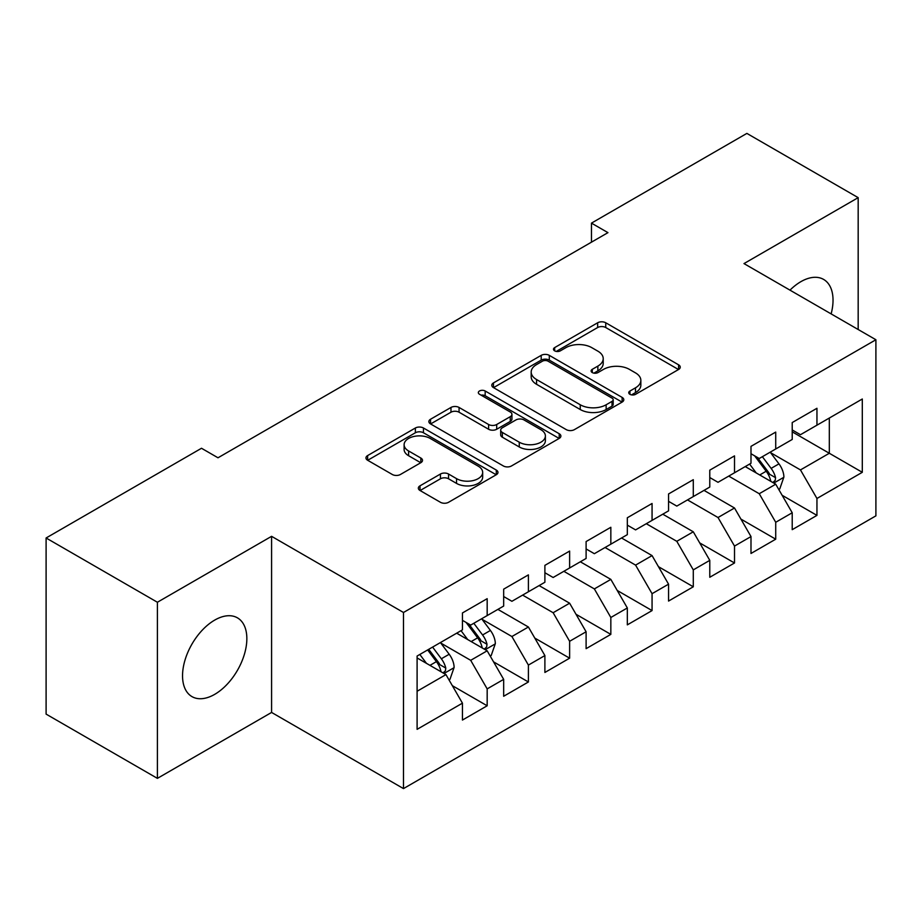 <?xml version="1.0" encoding="UTF-8"?>
<svg xmlns="http://www.w3.org/2000/svg" width="922" height="922" viewBox="0 0 922 922"><rect width="100%" height="100%" fill="white"/><g stroke="black" fill="none" stroke-linecap="round" stroke-linejoin="round"><path stroke-width="1.38" d="M629.922 394.316A4.011 2.317 0 0 0 635.581 394.316L678.58 369.492A5.728 3.308 0 0 0 680.252 367.152A5.728 3.308 0 0 0 678.58 364.812L605.742 322.769A5.728 3.308 0 0 0 597.652 322.769L554.664 347.594A4.011 2.317 0 0 0 553.488 349.219A4.011 2.317 0 0 0 554.664 350.856A4.011 2.317 0 0 0 560.322 350.856L565.889 347.652A18.313 10.568 0 0 1 591.786 347.652L597.859 351.155A18.313 10.568 0 0 1 603.219 358.623A18.313 10.568 0 0 1 597.859 366.103L592.293 369.319A4.011 2.317 0 0 0 591.117 370.955A4.011 2.317 0 0 0 592.293 372.58A4.011 2.317 0 0 0 597.952 372.58L603.518 369.376A18.313 10.568 0 0 1 629.415 369.376L635.489 372.88A18.313 10.568 0 0 1 640.848 380.348A18.313 10.568 0 0 1 635.489 387.828L629.922 391.043A4.011 2.317 0 0 0 628.746 392.68A4.011 2.317 0 0 0 629.922 394.316L629.922 391.043M214.699 694.358A45.466 26.254 120 0 0 244.399 654.286A45.466 26.254 120 0 0 237.438 617.844A45.466 26.254 120 0 0 214.699 620.103A45.466 26.254 120 0 0 184.988 660.164A45.466 26.254 120 0 0 191.96 696.606A45.466 26.254 120 0 0 214.699 694.358M831.137 313.895A45.466 26.254 120 0 0 823.611 279.424A45.466 26.254 120 0 0 800.872 281.671A45.466 26.254 120 0 0 789.993 290.142M420.017 485.825A5.728 3.308 0 0 0 418.346 488.164A5.728 3.308 0 0 0 420.017 490.492L440.451 502.294A5.728 3.308 0 0 0 448.553 502.294L496.29 474.726A5.728 3.308 0 0 0 497.972 472.398A5.728 3.308 0 0 0 496.29 470.059L423.463 428.004A5.728 3.308 0 0 0 415.373 428.004L367.624 455.572A5.728 3.308 0 0 0 365.953 457.911A5.728 3.308 0 0 0 367.624 460.251L392.311 474.496A5.728 3.308 0 0 0 400.402 474.496L420.835 462.694A5.728 3.308 0 0 0 422.507 460.366A5.728 3.308 0 0 0 420.835 458.027L408.596 450.962A15.305 8.84 0 0 1 404.113 444.715A15.305 8.84 0 0 1 413.563 436.544A15.305 8.84 0 0 1 430.24 438.457L478.184 466.14A15.305 8.84 0 0 1 482.667 472.398A15.305 8.84 0 0 1 473.217 480.558A15.305 8.84 0 0 1 456.54 478.645L448.553 474.023A5.728 3.308 0 0 0 440.451 474.023L420.017 485.825L420.017 490.492M157.397 602.25L157.397 778.364L271.587 712.441L271.587 536.327L157.397 602.25L46.1 537.987L201.503 448.265L217.995 457.785L607.955 232.644L591.463 223.124L591.463 242.163M271.587 536.327L403.49 612.485L875.9 339.745L875.9 515.859L403.49 788.598L403.49 612.485M858.175 329.511L858.175 197.654L743.985 263.588L875.9 339.745M858.175 197.654L746.878 133.402L591.463 223.124M566.292 429.64A5.728 3.308 0 0 0 574.383 429.64L622.131 402.073A5.728 3.308 0 0 0 623.802 399.745A5.728 3.308 0 0 0 622.131 397.405L549.305 355.362A5.728 3.308 0 0 0 541.202 355.362L493.466 382.918A5.728 3.308 0 0 0 491.783 385.258A5.728 3.308 0 0 0 493.466 387.597L566.292 429.64M481.1 395.181A4.011 2.317 0 0 1 485.168 395.745L485.168 390.986L559.216 433.732A5.728 3.308 0 0 1 560.887 436.071A5.728 3.308 0 0 1 559.216 438.399L511.468 465.967A5.728 3.308 0 0 1 503.377 465.967L430.539 423.924L430.539 419.245A5.728 3.308 0 0 0 428.868 421.585A5.728 3.308 0 0 0 430.539 423.924M430.539 419.245L450.973 407.455A5.728 3.308 0 0 1 459.064 407.455L488.602 424.5A5.728 3.308 0 0 0 496.693 424.5L510.258 416.675A5.728 3.308 0 0 0 511.929 414.347A5.728 3.308 0 0 0 510.258 412.007L479.498 394.247A4.011 2.317 0 0 1 478.334 392.622A4.011 2.317 0 0 1 480.8 390.479A4.011 2.317 0 0 1 485.168 390.986M792.217 431.842L829.316 453.267L829.316 418.046L862.301 399.007L816.95 425.18L816.95 408.285L792.217 422.564L792.217 439.46L775.725 448.979L775.725 432.084L750.992 446.363L750.992 463.259L734.511 472.779L734.511 455.883L709.779 470.162L709.779 487.058L693.286 496.578L693.286 479.682L668.554 493.962L668.554 510.857L652.061 520.377L652.061 503.481L627.329 517.761L627.329 534.656L610.837 544.176L610.837 527.28L586.104 541.56L586.104 558.455L569.623 567.975L569.623 551.079L544.89 565.359L544.89 582.255L528.398 591.774L528.398 574.879L503.666 589.158L503.666 606.054L487.173 615.573L487.173 598.678L462.441 612.957L462.441 629.853L417.101 656.038L417.101 729.337L462.441 703.163L445.948 674.604L417.101 657.939M862.301 399.007L862.301 472.306L816.95 498.479L800.469 469.92L770.573 452.667M782.121 495.275L816.95 515.386L816.95 498.479M816.95 515.386L792.217 529.666L792.217 512.759L775.725 522.278L759.244 493.719L728.737 476.109M740.896 519.074L775.725 539.186L775.725 522.278M775.725 539.186L750.992 553.465L750.992 536.558L734.511 546.078L718.019 517.519L687.512 499.908M699.671 542.874L734.511 562.985L734.511 546.078M734.511 562.985L709.779 577.264L709.779 560.357L693.286 569.888L676.794 541.318L646.287 523.708M658.458 566.673L693.286 586.784L693.286 569.888M693.286 586.784L668.554 601.063L668.554 584.168L652.061 593.687L635.581 565.117L605.074 547.507M617.233 590.472L652.061 610.583L652.061 593.687M652.061 610.583L627.329 624.862L627.329 607.967L610.837 617.486L594.356 588.916L563.849 571.306M576.008 614.271L610.837 634.382L610.837 617.486M610.837 634.382L586.104 648.662L586.104 631.766L569.623 641.286L553.131 612.727L522.624 595.105M534.783 638.07L569.623 658.181L569.623 641.286M569.623 658.181L544.89 672.461L544.89 655.565L528.398 665.085L511.906 636.526L482.022 619.261M493.57 661.869L528.398 681.98L528.398 665.085M528.398 681.98L503.666 696.26L503.666 679.364L487.173 688.884L470.693 660.325L440.797 643.06M452.345 685.668L487.173 705.779L487.173 688.884M487.173 705.779L462.441 720.059L462.441 703.163M462.441 620.333L470.693 625.093L487.173 615.573M417.101 691.258L445.948 674.604M503.666 596.534L511.906 601.294L528.398 591.774M470.693 660.325L487.173 650.805L456.667 633.183M503.666 679.364L487.173 650.805M544.89 572.735L553.131 577.495L569.623 567.975M511.906 636.526L528.398 627.006L497.892 609.384M544.89 655.565L528.398 627.006M586.104 548.936L594.356 553.696L610.837 544.176M553.131 612.727L569.623 603.207L539.116 585.585M586.104 631.766L569.623 603.207M627.329 525.137L635.581 529.896L652.061 520.377M594.356 588.916L610.837 579.396L580.341 561.786M627.329 607.967L610.837 579.396M668.554 501.338L676.794 506.097L693.286 496.578M635.581 565.117L652.061 555.597L621.555 537.987M668.554 584.168L652.061 555.597M709.779 477.538L718.019 482.298L734.511 472.779M676.794 541.318L693.286 531.798L662.78 514.188M709.779 560.357L693.286 531.798M750.992 453.739L759.244 458.499L775.725 448.979M718.019 517.519L734.511 507.999L704.005 490.389M750.992 536.558L734.511 507.999M792.217 429.94L800.469 434.7L816.95 425.18M759.244 493.719L775.725 484.2L745.23 466.59M792.217 512.759L775.725 484.2M46.1 537.987L46.1 714.112L157.397 778.364M271.587 712.441L403.49 788.598M800.469 469.92L829.316 453.267L862.301 472.306M631.524 394.881L635.489 392.588A18.313 10.568 0 0 0 640.848 385.108L640.848 380.348M603.219 358.623L603.219 363.383A18.313 10.568 0 0 1 597.859 370.863L593.895 373.145M678.5 369.538L605.742 327.529A5.728 3.308 0 0 0 597.652 327.529L556.266 351.42M622.05 402.119L549.305 360.122A5.728 3.308 0 0 0 541.202 360.122L493.535 387.643M612.012 401.381A4.011 2.317 0 0 0 613.188 399.745A4.011 2.317 0 0 0 612.012 398.108L548.083 361.193A4.011 2.317 0 0 0 542.424 361.193L536.558 364.582A18.313 10.568 0 0 0 531.187 372.062A18.313 10.568 0 0 0 536.558 379.53L580.249 404.77A18.313 10.568 0 0 0 606.146 404.77L612.012 401.381L612.012 406.141A4.011 2.317 0 0 0 613.188 404.504L613.188 399.745M531.187 372.062L531.187 376.821A18.313 10.568 0 0 0 536.558 384.29L536.558 379.53M612.012 406.141L606.146 409.529A18.313 10.568 0 0 1 580.249 409.529L536.558 384.29M430.62 423.959L450.973 412.215L450.973 407.455M511.929 414.347L511.929 419.107A5.728 3.308 0 0 1 510.258 421.435L496.693 429.26A5.728 3.308 0 0 1 488.602 429.26L459.064 412.215A5.728 3.308 0 0 0 450.973 412.215M485.168 395.745L559.135 438.446M519.259 442.203A15.305 8.84 0 0 0 535.936 444.116A15.305 8.84 0 0 0 545.386 435.956A15.305 8.84 0 0 0 540.903 429.698L524.007 419.948A5.728 3.308 0 0 0 515.917 419.948L502.363 427.773A5.728 3.308 0 0 0 500.692 430.113A5.728 3.308 0 0 0 502.363 432.453L519.259 442.203L519.259 446.963A15.305 8.84 0 0 0 535.936 448.876A15.305 8.84 0 0 0 545.386 440.716L545.386 435.956M500.692 430.113L500.692 434.873A5.728 3.308 0 0 0 502.363 437.212L502.363 432.453M519.259 446.963L502.363 437.212M482.667 472.398L482.667 477.158A15.305 8.84 0 0 1 473.217 485.318A15.305 8.84 0 0 1 456.54 483.405L448.553 478.783A5.728 3.308 0 0 0 440.451 478.783L420.098 490.539M404.113 444.715L404.113 449.475A15.305 8.84 0 0 0 408.596 455.722L408.596 450.962M420.755 462.74L408.596 455.722M496.22 474.772L423.463 432.764A5.728 3.308 0 0 0 415.373 432.764L367.705 460.285M778.779 489.49L779.77 488.914L783.896 477.02A15.444 8.92 -120 0 0 778.963 463.858L770.204 452.172M756.247 472.963L749.598 464.066M746.474 467.316L745.725 466.302M772.82 482.529L775.218 480.374L775.552 477.677A15.444 8.92 -120 0 0 771.126 468.388L762.367 456.69M757.377 457.427L768.187 471.857A7.872 4.541 60 0 1 769.616 474.254L775.552 477.677M754.657 455.848L766.182 471.234A15.444 8.92 60 0 1 770.608 480.535L770.919 481.422M490.227 656.084L491.219 655.507L495.333 643.614A15.444 8.92 -120 0 0 490.412 630.452L481.653 618.766M467.696 639.557L461.035 630.671M457.923 633.91L457.174 632.895M484.269 649.123L486.655 646.967L487 644.271A15.444 8.92 -120 0 0 482.575 634.981L473.816 623.284M468.814 624.021L479.636 638.45A7.872 4.541 60 0 1 481.065 640.848L487 644.271M466.106 622.454L477.631 637.84A15.444 8.92 60 0 1 482.045 647.129L482.367 648.016M449.002 679.883L449.994 679.307L454.12 667.413A15.444 8.92 -120 0 0 449.187 654.251L440.428 642.565M426.471 663.356L419.821 654.47M443.044 672.922L445.441 670.767L445.775 668.07A15.444 8.92 -120 0 0 441.35 658.781L432.591 647.083M428.73 649.318L438.411 662.25A7.872 4.541 60 0 1 439.84 664.647L445.775 668.07M427.647 649.941L436.406 661.639A15.444 8.92 60 0 1 440.831 670.928L441.142 671.815M635.489 392.588L635.489 387.828M592.293 372.58L592.293 369.319M597.859 370.863L597.859 366.103M554.664 350.856L554.664 347.594M597.652 327.529L597.652 322.769M605.742 327.529L605.742 322.769M678.58 369.492L678.58 364.812M493.466 387.597L493.466 382.918M541.202 360.122L541.202 355.362M549.305 360.122L549.305 355.362M622.131 402.073L622.131 397.405M580.249 409.529L580.249 404.77M606.146 409.529L606.146 404.77M459.064 412.215L459.064 407.455M488.602 429.26L488.602 424.5M496.693 429.26L496.693 424.5M510.258 421.435L510.258 416.675M559.216 438.399L559.216 433.732M440.451 478.783L440.451 474.023M448.553 478.783L448.553 474.023M456.54 483.405L456.54 478.645M420.835 462.694L420.835 458.027M367.624 460.251L367.624 455.572M415.373 432.764L415.373 428.004M423.463 432.764L423.463 428.004M496.29 474.726L496.29 470.059M773.788 483.082L783.792 477.319M771.126 468.388L778.963 463.858M759.728 474.968L766.182 471.234M485.237 649.676L495.229 643.913M482.575 634.981L490.412 630.452M471.177 641.562L477.631 637.84M444.012 673.486L454.016 667.712M441.35 658.781L449.187 654.251M429.952 665.361L436.406 661.639"/></g></svg>
